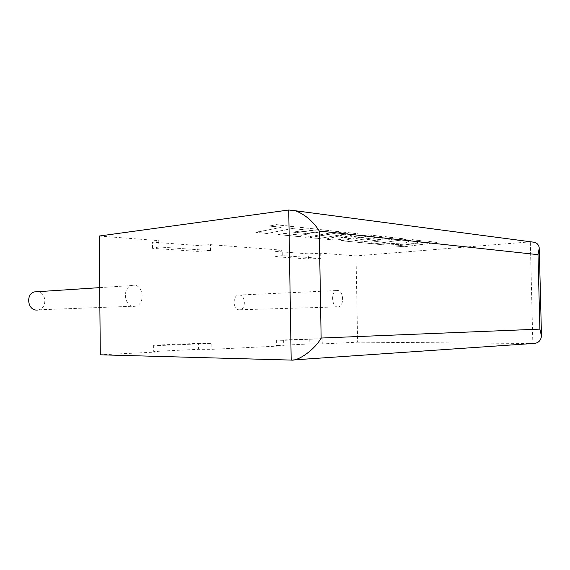 <?xml version="1.0" encoding="UTF-8"?>
<svg xmlns="http://www.w3.org/2000/svg" width="570" height="570" viewBox="0 0 570 570"><rect width="100%" height="100%" fill="white"/><g stroke="black" fill="none" stroke-linecap="round" stroke-linejoin="round"><path stroke-width="0.43" stroke-dasharray="2.85 2.14" d="M133.758 285.15L131.214 285.57C121.994 288.292 124.502 306.988 133.986 306.411L135.966 306.126C145.428 303.86 143.44 284.893 133.758 285.15M239.393 309.802C233.109 310.215 232.14 295.901 238.403 295.089L239.179 295.025C245.506 294.768 246.304 309.075 239.998 309.752L239.393 309.802M337.782 306.945C331.64 307.38 330.607 291.405 336.72 290.543L337.483 290.472C343.66 290.23 344.522 306.154 338.373 306.888L337.782 306.945M322.185 338.722L276.35 340.162L283.639 340.34L322.185 338.722L322.271 343.917L309.838 343.938L276.436 345.548L283.725 345.805L211.848 349.332L211.762 343.339L159.999 345.506L160.07 351.868L100.313 354.804M283.639 340.34L283.725 345.805M158.859 246.953L152.539 248.335L197.149 251.377L210.522 250.586L158.859 246.953L158.788 240.64L99.194 236.023M210.522 250.586L210.444 244.637L282.2 250.194L282.285 255.631L320.782 258.338L320.696 253.18L308.313 253.849L274.954 251.341L282.2 250.194M530.812 241.801L356.022 255.916L320.696 253.18M356.022 255.916L357.632 342.178L322.271 343.917M288.741 210.017L530.314 241.837L532.843 343.489L357.632 342.178M158.788 240.64L152.468 242.129L197.078 245.485L210.444 244.637M160.07 351.868L153.708 351.469L198.417 349.317L211.848 349.332M320.782 258.338L308.399 258.965L275.039 256.692L274.954 251.341M275.039 256.692L282.285 255.631M308.399 258.965L308.313 253.849M152.539 248.335L152.468 242.129M197.149 251.377L197.078 245.485M159.999 345.506L153.636 345.213L198.339 343.375L198.417 349.317M198.339 343.375L211.762 343.339M153.636 345.213L153.708 351.469M309.752 338.787L309.838 343.938M276.35 340.162L276.436 345.548M37.406 310.044L38.788 309.809C47.253 307.971 46.605 292.88 38.019 291.669M321.836 231.677L292.681 228.57L267.059 233.508L255.795 232.41L281.224 227.337L269.874 226.119L276.308 224.787L338.63 231.655L305.805 237.284L278.245 234.598L284.131 233.508L301.601 235.253L309.553 233.85L293.593 232.211L299.613 231.099L315.623 232.781L321.829 231.506L292.681 228.57M292.681 228.392L267.059 233.508M267.059 233.337L255.795 232.41M255.795 232.239L281.224 227.337M281.224 227.159L269.874 226.119M269.866 225.934L276.308 224.787M276.308 224.601L338.63 231.655M338.623 231.484L305.805 237.284M305.798 237.127L278.245 234.598M278.245 234.434L284.131 233.508M284.131 233.344L301.601 235.253M301.594 235.089L309.553 233.85M309.546 233.686L293.593 232.211M293.593 232.04L299.613 231.099M299.613 230.928L315.623 232.781M315.623 232.617L321.829 231.506M342.898 232.125L358.003 233.793L338.943 238.182L368.484 234.947L382.114 236.443L354.882 240.569L371.754 242.25L379.891 241.082L366.888 239.742L373.072 238.823L386.089 240.191L392.424 239.272L378.58 237.783L385.227 236.792L407.393 239.229L374.005 243.939L341.33 240.754L370.728 236.208L334.718 240.105L325.969 239.25L348.078 233.707L318.737 238.545L310.009 237.697L342.891 231.954L358.003 233.793M358.003 233.622L338.943 238.182M338.936 238.025L368.484 234.947M368.484 234.783L382.114 236.443M382.114 236.286L354.882 240.569M354.882 240.419L371.754 242.25M371.747 242.1L379.891 241.082M379.891 240.932L366.888 239.742M366.888 239.592L373.072 238.823M373.072 238.666L386.089 240.191M386.082 240.041L392.424 239.272M392.416 239.115L378.58 237.783M378.573 237.626L385.227 236.792M385.227 236.628L407.393 239.229M407.393 239.079L374.005 243.939M374.005 243.796L341.33 240.754M341.323 240.597L370.728 236.208M370.721 236.044L334.718 240.105M334.718 239.956L325.969 239.25M325.962 239.101L348.078 233.707M348.07 233.536L318.737 238.545M318.73 238.388L310.009 237.697M310.009 237.54L342.891 231.954M437.062 242.499L403.667 246.831L396.072 246.09L413.791 243.746L385.819 245.093L377.219 244.252L405.655 242.898L411.932 239.728L421.194 240.754L414.789 243.611L429.474 241.666L437.062 242.499L403.667 246.831M403.66 246.696L396.072 246.09M396.072 245.955L413.791 243.746M413.791 243.604L385.819 245.093M385.812 244.95L377.219 244.252M377.212 244.11L405.655 242.898M405.655 242.756L411.932 239.728M411.925 239.578L421.194 240.754M421.187 240.604L414.789 243.611M414.789 243.461L429.474 241.666M429.474 241.516L437.062 242.357M293.628 359.919L291.185 360.083M99.686 287.636L131.214 285.57M238.403 295.089L336.72 290.543M539.263 248.071L539.305 249.646M541.443 334.398L541.486 336.093M239.998 309.752L338.373 306.888M38.788 309.809L135.966 306.126"/><path stroke-width="0.85" d="M38.019 291.669L34.285 291.918C25.393 294.348 27.731 310.593 36.872 310.066L37.406 310.044M538.009 254.662L319.286 231.014C313.065 221.267 305.093 214.505 295.367 210.75L288.741 210.017L99.194 236.023L100.313 354.804L291.185 360.083C298.58 361.287 315.253 349.004 321.138 338.046L539.883 329.118L538.009 254.662L539.263 248.071C538.871 245.193 537.375 243.276 534.781 242.328L530.812 241.801M293.628 359.919L532.843 343.489C537.873 343.511 540.752 341.038 541.486 336.093L539.883 329.118M291.185 360.083L288.741 210.017M319.286 231.014L321.138 338.046M34.285 291.918L99.686 287.636M539.305 249.646L541.443 334.398M295.367 210.75L534.781 242.328"/></g></svg>

